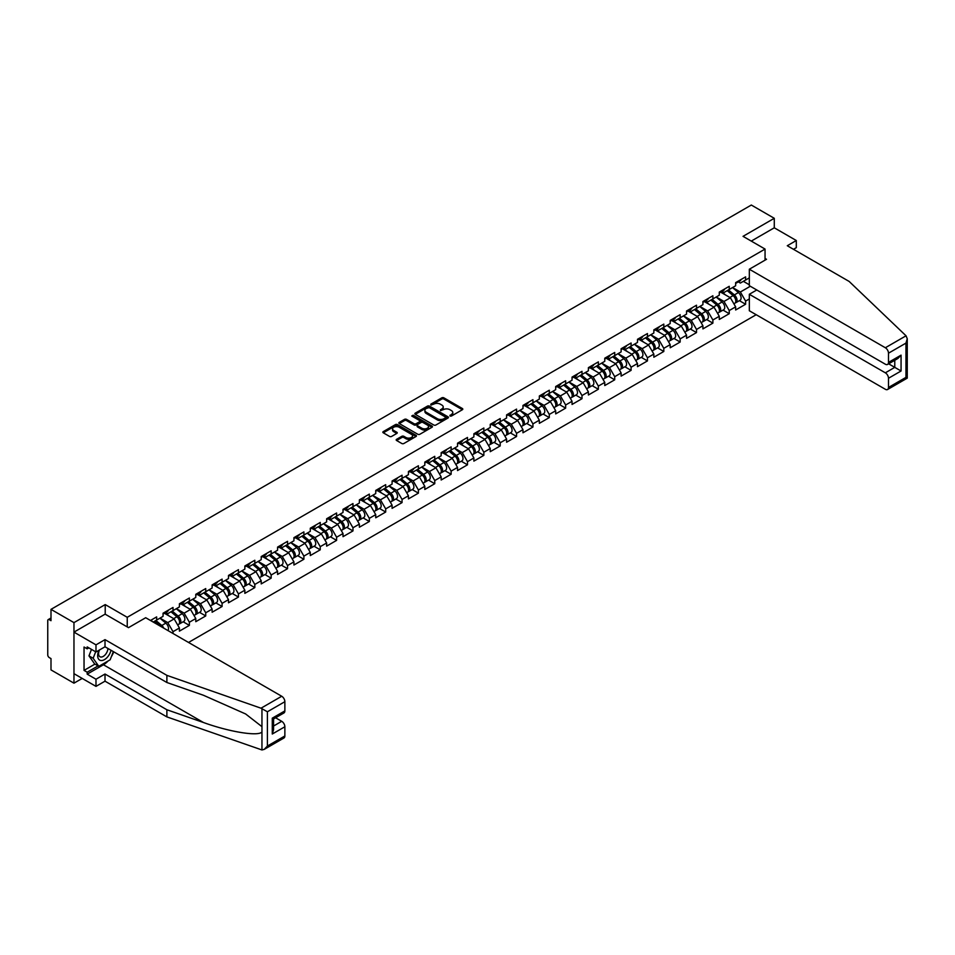 <?xml version="1.0" encoding="UTF-8"?>
<svg xmlns="http://www.w3.org/2000/svg" width="955" height="955" viewBox="0 0 955 955"><rect width="100%" height="100%" fill="white"/><g stroke="black" fill="none" stroke-linecap="round" stroke-linejoin="round"><path stroke-width="1.43" d="M450.008 416.034L451.44 416.034L462.387 409.719A1.456 0.836 0 0 0 462.805 409.122A1.456 0.836 0 0 0 462.387 408.525L443.86 397.829A1.456 0.836 0 0 0 441.795 397.829L430.86 404.144L430.86 404.98L433.713 404.156A4.656 2.686 0 0 1 440.303 404.156L441.843 405.051A4.656 2.686 0 0 1 443.216 406.949A4.656 2.686 0 0 1 441.843 408.859L440.434 410.507L443.287 409.683A4.656 2.686 0 0 1 449.877 409.683L451.417 410.578A4.656 2.686 0 0 1 452.789 412.476A4.656 2.686 0 0 1 451.417 414.386L450.008 416.034L450.008 415.198M396.612 439.312A1.456 0.836 0 0 0 396.182 439.909A1.456 0.836 0 0 0 396.612 440.506L401.804 443.502A1.456 0.836 0 0 0 403.87 443.502L416.01 436.495A1.456 0.836 0 0 0 416.44 435.898A1.456 0.836 0 0 0 416.01 435.301L397.483 424.605A1.456 0.836 0 0 0 395.418 424.605L383.277 431.612A1.456 0.836 0 0 0 382.848 432.209A1.456 0.836 0 0 0 383.277 432.806L389.556 436.435A1.456 0.836 0 0 0 391.61 436.435L396.814 433.427A1.456 0.836 0 0 0 397.244 432.83A1.456 0.836 0 0 0 396.814 432.245L393.699 430.442A3.892 2.244 0 0 1 392.553 428.855A3.892 2.244 0 0 1 394.964 426.778A3.892 2.244 0 0 1 399.202 427.267L411.402 434.31A3.892 2.244 0 0 1 412.548 435.898A3.892 2.244 0 0 1 410.137 437.975A3.892 2.244 0 0 1 405.899 437.486L403.87 436.316A1.456 0.836 0 0 0 401.804 436.316L396.612 439.312L396.612 440.506L401.804 437.521L401.804 436.316M105.217 604.587L73.965 622.624L50.997 609.362L751.322 205.038L774.278 218.301L743.038 236.339L765.051 249.064L127.242 617.3L105.217 604.587L105.217 614.208M433.821 425.023A1.456 0.836 0 0 0 435.874 425.023L448.026 418.004A1.456 0.836 0 0 0 448.444 417.419A1.456 0.836 0 0 0 448.026 416.822L429.499 406.126A1.456 0.836 0 0 0 427.434 406.126L415.294 413.133A1.456 0.836 0 0 0 414.864 413.73A1.456 0.836 0 0 0 415.294 414.327L433.821 425.023M412.142 416.249L431.994 427.255L419.866 434.262A1.456 0.836 0 0 1 417.813 434.262L399.286 423.566L399.286 422.373A1.456 0.836 0 0 0 398.856 422.97A1.456 0.836 0 0 0 399.286 423.566M399.286 422.373L404.478 419.376A1.456 0.836 0 0 1 406.544 419.376L414.052 423.71A1.456 0.836 0 0 0 416.117 423.71L419.567 421.716A1.456 0.836 0 0 0 419.985 421.131A1.456 0.836 0 0 0 419.567 420.534L411.736 416.022L413.181 415.186L432.018 426.061A1.456 0.836 0 0 1 432.448 426.658A1.456 0.836 0 0 1 432.018 427.243L432.018 426.061M127.242 626.922L127.242 617.3M188.541 642.452L756.193 314.72M765.051 249.064L765.051 260.142M153.194 622.051L156.656 620.058L156.656 616.906L150.472 620.475M156.656 620.058L163.054 616.357L163.054 613.206L173.022 607.464L173.022 610.603L179.409 606.914L179.409 603.763L189.376 598.009L189.376 601.161L195.775 597.472L195.775 594.32L205.731 588.567L205.731 591.718L212.129 588.029L212.129 584.878L222.097 579.124L222.097 582.275L228.496 578.575L228.496 575.435L238.452 569.681L238.452 572.833L244.85 569.132L244.85 565.981L254.818 560.239L254.818 563.378L261.216 559.69L261.216 556.538L271.172 550.784L271.172 553.936L277.571 550.247L277.571 547.096L287.539 541.342L287.539 544.493L293.925 540.793L293.925 537.653L303.893 531.899L303.893 535.051L310.291 531.35L310.291 528.211L320.247 522.457L320.247 525.596L326.646 521.908L326.646 518.756L336.614 513.002L336.614 516.154L343.012 512.465L343.012 509.313L352.968 503.56L352.968 506.711L359.367 503.022L359.367 499.871L369.334 494.117L369.334 497.269L375.733 493.568L375.733 490.428L385.689 484.674L385.689 487.826L392.087 484.125L392.087 480.974L402.055 475.232L402.055 478.371L408.442 474.683L408.442 471.531L418.409 465.777L418.409 468.929L424.808 465.24L424.808 462.089L434.764 456.335L434.764 459.486L441.162 455.798L441.162 452.646L451.13 446.892L451.13 450.044L457.529 446.343L457.529 443.204L467.484 437.45L467.484 440.601L473.883 436.901L473.883 433.749L483.851 428.007L483.851 431.147L490.249 427.458L490.249 424.307L500.205 418.553L500.205 421.704L506.604 418.015L506.604 414.864L516.571 409.11L516.571 412.262L522.97 408.561L522.97 405.421L532.926 399.668L532.926 402.819L539.324 399.118L539.324 395.979L549.292 390.225L549.292 393.365L555.679 389.676L555.679 386.524L565.647 380.77L565.647 383.922L572.045 380.233L572.045 377.082L582.001 371.328L582.001 374.479L588.399 370.791L588.399 367.639L598.367 361.885L598.367 365.037L604.766 361.336L604.766 358.197L614.722 352.443L614.722 355.594L621.12 351.894L621.12 348.742L631.088 343L631.088 346.14L637.486 342.451L637.486 339.3L647.442 333.546L647.442 336.697L653.841 333.009L653.841 329.857L663.809 324.103L663.809 327.255L670.195 323.566L670.195 320.414L680.163 314.661L680.163 317.812L686.561 314.111L686.561 310.972L696.517 305.218L696.517 308.37L702.916 304.669L702.916 301.517L712.884 295.775L712.884 298.915L719.282 295.226L719.282 292.075L729.238 286.321L729.238 289.472L735.637 285.784L735.637 282.632L745.604 276.878L745.604 280.03L749.329 277.881M749.329 298.951L745.604 301.1L740.364 292.015L732.592 287.539M739.385 300.658L745.604 304.251L745.604 301.1M745.604 304.251L735.637 309.993L735.637 306.853L729.238 310.542L723.997 301.458L716.238 296.981M723.019 310.1L729.238 313.694L729.238 310.542M729.238 313.694L719.282 319.448L719.282 316.296L712.884 319.985L707.643 310.912L699.884 306.424M706.664 319.543L712.884 323.136L712.884 319.985M712.884 323.136L702.916 328.89L702.916 325.739L696.517 329.439L691.277 320.355L683.517 315.866M690.298 328.986L696.517 332.579L696.517 329.439M696.517 332.579L686.561 338.333L686.561 335.181L680.163 338.882L674.922 329.797L667.163 325.321M673.943 338.44L680.163 342.033L680.163 338.882M680.163 342.033L670.195 347.775L670.195 344.636L663.809 348.324L658.556 339.24L650.797 334.763M657.577 347.883L663.809 351.476L663.809 348.324M663.809 351.476L653.841 357.23L653.841 354.078L647.442 357.767L642.202 348.682L634.442 344.206M641.223 357.325L647.442 360.918L647.442 357.767M647.442 360.918L637.486 366.672L637.486 363.521L631.088 367.209L625.835 358.137L618.076 353.648M624.868 366.768L631.088 370.361L631.088 367.209M631.088 370.361L621.12 376.115L621.12 372.963L614.722 376.664L609.481 367.58L601.722 363.103M608.502 376.21L614.722 379.804L614.722 376.664M614.722 379.804L604.766 385.557L604.766 382.406L598.367 386.107L593.127 377.022L585.367 372.546M592.148 385.665L598.367 389.258L598.367 386.107M598.367 389.258L588.399 395L588.399 391.86L582.001 395.549L576.76 386.465L569.001 381.988M575.781 395.107L582.001 398.701L582.001 395.549M582.001 398.701L572.045 404.454L572.045 401.303L565.647 404.992L560.406 395.907L552.647 391.431M559.427 404.55L565.647 408.143L565.647 404.992M565.647 408.143L555.679 413.897L555.679 410.745L549.292 414.434L544.04 405.362L536.28 400.873M543.061 413.993L549.292 417.586L549.292 414.434M549.292 417.586L539.324 423.34L539.324 420.188L532.926 423.889L527.685 414.804L519.926 410.328M526.706 423.447L532.926 427.028L532.926 423.889M532.926 427.028L522.97 432.782L522.97 429.643L516.571 433.331L511.319 424.247L503.56 419.77M510.34 432.89L516.571 436.483L516.571 433.331M516.571 436.483L506.604 442.225L506.604 439.085L500.205 442.774L494.965 433.689L487.205 429.213M493.986 442.332L500.205 445.925L500.205 442.774M500.205 445.925L490.249 451.679L490.249 448.528L483.851 452.216L478.61 443.144L470.839 438.655M477.631 451.775L483.851 455.368L483.851 452.216M483.851 455.368L473.883 461.122L473.883 457.97L467.484 461.671L462.244 452.586L454.485 448.098M461.265 461.217L467.484 464.81L467.484 461.671M467.484 464.81L457.529 470.564L457.529 467.413L451.13 471.113L445.889 462.029L438.13 457.552M444.911 470.672L451.13 474.265L451.13 471.113M451.13 474.265L441.162 480.007L441.162 476.867L434.764 480.556L429.523 471.472L421.764 466.995M428.544 480.114L434.764 483.708L434.764 480.556M434.764 483.708L424.808 489.461L424.808 486.31L418.409 489.999L413.169 480.914L405.409 476.438M412.19 489.557L418.409 493.15L418.409 489.999M418.409 493.15L408.442 498.904L408.442 495.752L402.055 499.441L396.803 490.369L389.043 485.88M395.824 498.999L402.055 502.593L402.055 499.441M402.055 502.593L392.087 508.346L392.087 505.195L385.689 508.896L380.448 499.811L372.689 495.335M379.469 508.442L385.689 512.035L385.689 508.896M385.689 512.035L375.733 517.789L375.733 514.638L369.334 518.338L364.094 509.254L356.322 504.777M363.115 517.897L369.334 521.49L369.334 518.338M369.334 521.49L359.367 527.232L359.367 524.092L352.968 527.781L347.727 518.696L339.968 514.22M346.749 527.339L352.968 530.932L352.968 527.781M352.968 530.932L343.012 536.686L343.012 533.535L336.614 537.223L331.373 528.139L323.614 523.662M330.394 536.782L336.614 540.375L336.614 537.223M336.614 540.375L326.646 546.129L326.646 542.977L320.247 546.666L315.007 537.593L307.247 533.105M314.028 546.224L320.247 549.817L320.247 546.666M320.247 549.817L310.291 555.571L310.291 552.42L303.893 556.12L298.652 547.036L290.893 542.559M297.674 555.679L303.893 559.26L303.893 556.12M303.893 559.26L293.925 565.014L293.925 561.874L287.539 565.563L282.286 556.479L274.527 552.002M281.307 565.121L287.539 568.714L287.539 565.563M287.539 568.714L277.571 574.456L277.571 571.317L271.172 575.006L265.932 565.921L258.172 561.445M264.953 574.564L271.172 578.157L271.172 575.006M271.172 578.157L261.216 583.911L261.216 580.759L254.818 584.448L249.565 575.376L241.806 570.887M248.587 584.006L254.818 587.6L254.818 584.448M254.818 587.6L244.85 593.353L244.85 590.202L238.452 593.903L233.211 584.818L225.452 580.33M232.232 593.449L238.452 597.042L238.452 593.903M238.452 597.042L228.496 602.796L228.496 599.644L222.097 603.345L216.857 594.261L209.085 589.784M215.878 602.903L222.097 606.497L222.097 603.345M222.097 606.497L212.129 612.239L212.129 609.099L205.731 612.788L200.49 603.703L192.731 599.227M199.511 612.346L205.731 615.939L205.731 612.788M205.731 615.939L195.775 621.693L195.775 618.542L189.376 622.23L184.136 613.146L176.377 608.669M183.157 621.789L189.376 625.382L189.376 622.23M189.376 625.382L179.409 631.136L179.409 627.984L173.022 631.673L167.77 622.6L160.01 618.112M173.022 633.499L173.022 631.673M165.74 612.465L167.77 613.635L173.022 610.603M167.77 622.6L174.168 618.9L164.379 613.253M179.409 627.984L174.168 618.9M182.107 603.023L184.136 604.193L189.376 601.161M184.136 613.146L190.534 609.457L180.746 603.811M195.775 618.542L190.534 609.457M198.461 593.568L200.49 594.75L205.731 591.718M200.49 603.703L206.889 600.015L197.1 594.356M212.129 609.099L206.889 600.015M214.827 584.126L216.857 585.296L222.097 582.275M216.857 594.261L223.243 590.572L213.466 584.914M228.496 599.644L223.243 590.572M231.182 574.683L233.211 575.853L238.452 572.833M233.211 584.818L239.61 581.118L229.821 575.471M244.85 590.202L239.61 581.118M247.548 565.241L249.565 566.411L254.818 563.378M249.565 575.376L255.964 571.675L246.175 566.029M261.216 580.759L255.964 571.675M263.902 555.798L265.932 556.968L271.172 553.936M265.932 565.921L272.33 562.232L262.541 556.586M277.571 571.317L272.33 562.232M280.257 546.344L282.286 547.513L287.539 544.493M282.286 556.479L288.685 552.79L278.896 547.131M293.925 561.874L288.685 552.79M296.623 536.901L298.652 538.071L303.893 535.051M298.652 547.036L305.051 543.347L295.262 537.689M310.291 552.42L305.051 543.347M312.977 527.458L315.007 528.628L320.247 525.596M315.007 537.593L321.405 533.893L311.617 528.246M326.646 542.977L321.405 533.893M329.344 518.016L331.373 519.186L336.614 516.154M331.373 528.139L337.772 524.45L327.983 518.804M343.012 533.535L337.772 524.45M345.698 508.573L347.727 509.743L352.968 506.711M347.727 518.696L354.126 515.008L344.337 509.361M359.367 524.092L354.126 515.008M362.064 499.119L364.094 500.289L369.334 497.269M364.094 509.254L370.48 505.565L360.692 499.907M375.733 514.638L370.48 505.565M378.419 489.676L380.448 490.846L385.689 487.826M380.448 499.811L386.847 496.111L377.058 490.464M392.087 505.195L386.847 496.111M394.785 480.234L396.803 481.404L402.055 478.371M396.803 490.369L403.201 486.668L393.412 481.022M408.442 495.752L403.201 486.668M411.139 470.791L413.169 471.961L418.409 468.929M413.169 480.914L419.567 477.225L409.779 471.579M424.808 486.31L419.567 477.225M427.494 461.337L429.523 462.518L434.764 459.486M429.523 471.472L435.922 467.783L426.133 462.125M441.162 476.867L435.922 467.783M443.86 451.894L445.889 453.064L451.13 450.044M445.889 462.029L452.288 458.34L442.499 452.682M457.529 467.413L452.288 458.34M460.214 442.452L462.244 443.621L467.484 440.601M462.244 452.586L468.642 448.886L458.854 443.239M473.883 457.97L468.642 448.886M476.581 433.009L478.61 434.179L483.851 431.147M478.61 443.144L484.997 439.443L475.22 433.797M490.249 448.528L484.997 439.443M492.935 423.566L494.965 424.736L500.205 421.704M494.965 433.689L501.363 430.001L491.574 424.354M506.604 439.085L501.363 430.001M509.302 414.112L511.319 415.282L516.571 412.262M511.319 424.247L517.717 420.558L507.929 414.9M522.97 429.643L517.717 420.558M525.656 404.669L527.685 405.839L532.926 402.819M527.685 414.804L534.084 411.116L524.295 405.457M539.324 420.188L534.084 411.116M542.01 395.227L544.04 396.397L549.292 393.365M544.04 405.362L550.438 401.661L540.649 396.015M555.679 410.745L550.438 401.661M558.377 385.784L560.406 386.954L565.647 383.922M560.406 395.907L566.804 392.219L557.016 386.572M572.045 401.303L566.804 392.219M574.731 376.342L576.76 377.512L582.001 374.479M576.76 386.465L583.159 382.776L573.37 377.13M588.399 391.86L583.159 382.776M591.097 366.887L593.127 368.057L598.367 365.037M593.127 377.022L599.513 373.333L589.736 367.675M604.766 382.406L599.513 373.333M607.452 357.445L609.481 358.614L614.722 355.594M609.481 367.58L615.88 363.879L606.091 358.232M621.12 372.963L615.88 363.879M623.818 348.002L625.835 349.172L631.088 346.14M625.835 358.137L632.234 354.436L622.445 348.79M637.486 363.521L632.234 354.436M640.172 338.559L642.202 339.729L647.442 336.697M642.202 348.682L648.6 344.994L638.811 339.347M653.841 354.078L648.6 344.994M656.539 329.105L658.556 330.287L663.809 327.255M658.556 339.24L664.955 335.551L655.166 329.893M670.195 344.636L664.955 335.551M672.893 319.662L674.922 320.832L680.163 317.812M674.922 329.797L681.321 326.109L671.532 320.45M686.561 335.181L681.321 326.109M689.247 310.22L691.277 311.39L696.517 308.37M691.277 320.355L697.675 316.654L687.887 311.008M702.916 325.739L697.675 316.654M705.614 300.777L707.643 301.947L712.884 298.915M707.643 310.912L714.042 307.212L704.253 301.565M719.282 316.296L714.042 307.212M721.968 291.335L723.997 292.505L729.238 289.472M723.997 301.458L730.396 297.769L720.607 292.123M735.637 306.853L730.396 297.769M738.334 281.88L740.364 283.05L745.604 280.03M740.364 292.015L750.32 286.261M743.348 281.331L749.329 284.781M793.474 249.303L796.303 247.667L796.303 240.517L774.278 227.803L774.278 218.301M73.965 622.624L73.965 683.171L50.997 669.909L50.997 658.592L49.326 657.625A2.22 1.289 -120 0 1 47.75 654.891L47.75 620.631A2.22 1.289 -120 0 1 48.216 619.604A2.22 1.289 -120 0 1 49.326 619.723L50.997 620.69L50.997 609.362M73.965 683.171L82.202 678.42M450.414 416.177L451.417 415.592A4.656 2.686 0 0 0 452.789 413.694L452.789 412.476M443.216 406.949L443.216 408.167A4.656 2.686 0 0 1 441.843 410.065L440.84 410.65M462.363 409.731L443.86 399.047A1.456 0.836 0 0 0 441.795 399.047L431.266 405.123M448.026 416.822L448.026 418.004L429.499 407.331A1.456 0.836 0 0 0 427.434 407.331L415.306 414.339L415.294 413.133M445.448 417.824L445.448 417.001L429.189 407.606L426.252 408.465A4.656 2.686 0 0 0 424.891 410.375A4.656 2.686 0 0 0 426.252 412.274L437.366 418.696A4.656 2.686 0 0 0 443.956 418.696L445.448 417.824L445.448 419.042L445.746 417.419M424.891 410.375L424.891 411.581A4.656 2.686 0 0 0 426.252 413.479L426.252 412.274M445.448 419.042L443.956 419.902A4.656 2.686 0 0 1 437.366 419.902L426.252 413.479M399.297 423.578L404.478 420.582L404.478 419.376M419.985 421.131L419.985 422.337A1.456 0.836 0 0 1 419.567 422.934L416.117 424.927A1.456 0.836 0 0 1 414.052 424.927L406.544 420.582A1.456 0.836 0 0 0 404.478 420.582M421.847 428.21A3.892 2.244 0 0 0 426.097 428.7A3.892 2.244 0 0 0 428.497 426.622A3.892 2.244 0 0 0 427.363 425.035L423.065 422.552A1.456 0.836 0 0 0 421 422.552L417.55 424.545A1.456 0.836 0 0 0 417.132 425.142A1.456 0.836 0 0 0 417.55 425.727L421.847 428.21L421.847 429.428A3.892 2.244 0 0 0 426.097 429.917A3.892 2.244 0 0 0 428.497 427.84L428.497 426.622M417.132 425.142L417.132 426.348A1.456 0.836 0 0 0 417.55 426.945L417.55 425.727M421.847 429.428L417.55 426.945M412.548 435.898L412.548 437.104A3.892 2.244 0 0 1 410.137 439.181A3.892 2.244 0 0 1 405.899 438.691L403.87 437.521A1.456 0.836 0 0 0 401.804 437.521M392.553 428.855L392.553 430.06A3.892 2.244 0 0 0 393.699 431.648L393.699 430.442M396.814 432.245L396.814 433.427L393.699 431.648M415.986 436.507L397.483 425.811A1.456 0.836 0 0 0 395.418 425.811L383.301 432.818M734.395 296.563L733.655 296.146M735.326 302.807A4.894 2.829 -120 0 0 736.042 302.58A4.894 2.829 -120 0 0 736.926 299.166A4.894 2.829 -120 0 0 734.371 294.904L728.474 289.914M736.042 302.58L740.077 300.252A4.894 2.829 -120 0 0 740.961 296.826A4.894 2.829 -120 0 0 738.406 292.564L732.509 287.586M727.328 290.571L734.061 296.253A2.961 1.707 60 0 1 735.672 299.906M733.894 303.821L734.777 303.308A4.894 2.829 -120 0 0 735.66 299.894A4.894 2.829 -120 0 0 733.118 295.62L727.209 290.642M725.514 294.952L721.526 291.585M736.95 281.868A4.894 2.829 60 0 1 736.042 283.205A4.894 2.829 60 0 1 735.637 283.372M740.985 279.54A4.894 2.829 60 0 1 740.077 280.877L736.042 283.205M98.998 650.26A9.646 5.563 120 0 0 101.075 660.538A9.646 5.563 120 0 0 111.007 650.248M99.511 649.961A6.601 3.808 120 0 0 99.941 656.742A6.601 3.808 120 0 0 100.908 657.04A6.601 3.808 120 0 0 107.903 648.457M113.335 651.585L110.147 659.798L98.819 666.339L94.629 663.916L88.97 655.858L91.477 649.388M98.819 666.339L93.16 658.282L95.679 651.811M88.97 655.858L93.16 658.282M906.044 335.802L907.25 338.727L905.949 343.12L888.484 353.195A4.453 2.567 -120 0 0 885.345 347.751L906.044 335.802L849.162 281.45L787.29 245.733L796.303 240.517M756.766 289.986L749.329 294.283L749.329 310.757L885.345 389.282A4.453 2.567 -120 0 0 887.565 389.509A4.453 2.567 -120 0 0 888.484 387.467L888.484 378.264A4.453 2.567 -120 0 0 885.345 372.82L894.775 367.365L901.066 370.994L888.484 378.264M749.329 294.283L885.345 372.82M765.051 258.447L766.519 259.294L749.329 269.226L749.329 285.688L885.345 364.213A4.453 2.567 -120 0 0 887.565 364.44A4.453 2.567 -120 0 0 888.484 362.399L888.484 353.195M749.329 269.226L885.345 347.751M774.278 227.803L751.263 241.102M888.639 363.819L894.775 367.365L894.775 360.274M888.484 362.399L901.066 355.141L897.927 358.459L887.565 364.44M888.484 387.467L905.949 377.38L906.605 377.774M108.058 661.003A16.689 9.634 -60 0 1 103.438 664.764L87.18 674.146L95.989 679.232L105.014 674.027L166.886 709.756L166.886 716.895L261.957 749.962L264.249 749.365L267.4 746.046L284.865 735.971A4.453 2.567 60 0 1 283.933 738L264.249 749.365M166.886 709.756L203.451 722.505C229.427 731.948 258.53 736.639 261.957 731.936L261.957 726.66L245.614 713.958L203.451 695.264L166.886 682.503L105.014 646.786L95.989 651.99L87.18 646.905L87.18 648.839L84.04 647.024L84.04 670.398L87.18 672.213L98.09 665.91M95.989 679.232L95.989 686.382L73.965 673.669L73.965 632.126L105.11 614.149L128.495 627.65L145.697 617.718L281.713 696.255A4.453 2.567 60 0 1 284.865 701.698L284.865 710.902A4.453 2.567 60 0 1 283.933 712.943L273.584 718.924L273.584 729.644L272.271 734.025L272.271 718.172C273.978 719.151 273.978 719.151 272.271 718.172L284.865 710.902M105.014 674.027L105.014 681.178L95.989 686.382M166.886 716.895L105.014 681.178M284.865 701.698L267.4 711.773L261.013 708.204L166.886 675.364L105.014 639.635L95.989 644.852L95.989 651.99M95.989 644.852L73.965 632.126M87.18 674.146L87.18 672.213M105.014 639.635L105.014 646.786M166.886 675.364L166.886 682.503M273.584 726.015L281.713 721.312A4.453 2.567 60 0 1 284.865 726.767L284.865 735.971M281.713 721.312L275.565 717.766M113.741 651.823A16.689 9.634 -60 0 1 111.377 656.646M88.863 647.872L87.18 648.839M84.04 670.398L94.939 664.095M718.029 306.006L717.301 305.588M718.972 312.249A4.894 2.829 -120 0 0 719.676 312.022A4.894 2.829 -120 0 0 720.559 308.608A4.894 2.829 -120 0 0 718.017 304.347L712.108 299.369M719.676 312.022L723.723 309.695A4.894 2.829 -120 0 0 724.594 306.28A4.894 2.829 -120 0 0 722.052 302.019L716.143 297.029M710.974 300.025L717.706 305.695A2.961 1.707 60 0 1 719.306 309.36M717.527 313.264L718.423 312.751A4.894 2.829 -120 0 0 719.306 309.336A4.894 2.829 -120 0 0 716.751 305.075L710.854 300.097M709.147 304.394L705.172 301.028M701.674 315.448L700.934 315.031M702.605 321.692A4.894 2.829 -120 0 0 703.322 321.477A4.894 2.829 -120 0 0 704.205 318.051A4.894 2.829 -120 0 0 701.65 313.789L695.753 308.811M703.322 321.477L707.357 319.137A4.894 2.829 -120 0 0 708.24 315.723A4.894 2.829 -120 0 0 705.685 311.461L699.788 306.483M694.619 309.468L701.352 315.15A2.961 1.707 60 0 1 702.952 318.803M701.173 322.718L702.068 322.193A4.894 2.829 -120 0 0 702.94 318.779A4.894 2.829 -120 0 0 700.397 314.517L694.488 309.539M692.793 313.837L688.806 310.482M685.308 324.903L684.58 324.473M686.251 331.134A4.894 2.829 -120 0 0 686.967 330.919A4.894 2.829 -120 0 0 687.839 327.493A4.894 2.829 -120 0 0 685.296 323.232L679.387 318.254M686.967 330.919L691.002 328.592A4.894 2.829 -120 0 0 691.874 325.166A4.894 2.829 -120 0 0 689.331 320.904L683.434 315.926M678.253 318.91L684.986 324.593A2.961 1.707 60 0 1 686.585 328.245M684.819 332.161L685.702 331.648A4.894 2.829 -120 0 0 686.585 328.222A4.894 2.829 -120 0 0 684.031 323.96L678.134 318.982M676.427 323.279L672.451 319.925M668.954 334.346L668.214 333.916M669.897 340.589A4.894 2.829 -120 0 0 670.601 340.362A4.894 2.829 -120 0 0 671.484 336.948A4.894 2.829 -120 0 0 668.93 332.674L663.033 327.696M670.601 340.362L674.636 338.034A4.894 2.829 -120 0 0 675.519 334.608A4.894 2.829 -120 0 0 672.977 330.346L667.067 325.369M661.899 328.353L668.631 334.035A2.961 1.707 60 0 1 670.231 337.688M668.452 341.604L669.348 341.09A4.894 2.829 -120 0 0 670.219 337.664A4.894 2.829 -120 0 0 667.676 333.402L661.767 328.425M660.072 332.722L656.085 329.368M652.599 343.788L651.859 343.37M653.53 350.031A4.894 2.829 -120 0 0 654.247 349.805A4.894 2.829 -120 0 0 655.118 346.39A4.894 2.829 -120 0 0 652.575 342.129L646.666 337.151M654.247 349.805L658.282 347.477A4.894 2.829 -120 0 0 659.165 344.063A4.894 2.829 -120 0 0 656.61 339.789L650.713 334.811M645.532 337.795L652.265 343.478A2.961 1.707 60 0 1 653.865 347.131M652.098 351.046L652.981 350.533A4.894 2.829 -120 0 0 653.865 347.119A4.894 2.829 -120 0 0 651.31 342.857L645.413 337.867M643.706 342.177L639.731 338.81M720.595 291.323A4.894 2.829 60 0 1 719.676 292.648A4.894 2.829 60 0 1 719.282 292.815M724.63 288.983A4.894 2.829 60 0 1 723.723 290.32L719.676 292.648M704.229 300.765A4.894 2.829 60 0 1 703.322 302.102A4.894 2.829 60 0 1 702.916 302.257M708.276 298.438A4.894 2.829 60 0 1 707.357 299.763L703.322 302.102M687.875 310.208A4.894 2.829 60 0 1 686.967 311.545A4.894 2.829 60 0 1 686.561 311.712M691.909 307.88A4.894 2.829 60 0 1 691.002 309.217L686.967 311.545M671.508 319.65A4.894 2.829 60 0 1 670.601 320.987A4.894 2.829 60 0 1 670.195 321.155M675.555 317.323A4.894 2.829 60 0 1 674.636 318.66L670.601 320.987M655.154 329.105A4.894 2.829 60 0 1 654.247 330.43A4.894 2.829 60 0 1 653.841 330.597M659.189 326.765A4.894 2.829 60 0 1 658.282 328.102L654.247 330.43M636.233 353.231L635.505 352.813M637.176 359.474A4.894 2.829 -120 0 0 637.88 359.247A4.894 2.829 -120 0 0 638.764 355.833A4.894 2.829 -120 0 0 636.209 351.571L630.312 346.593M637.88 359.247L641.927 356.919A4.894 2.829 -120 0 0 642.799 353.505A4.894 2.829 -120 0 0 640.256 349.244L634.347 344.254M629.178 347.25L635.911 352.932A2.961 1.707 60 0 1 637.51 356.585M635.732 360.489L636.627 359.975A4.894 2.829 -120 0 0 637.51 356.561A4.894 2.829 -120 0 0 634.956 352.3L629.059 347.322M627.351 351.619L623.364 348.253M638.8 338.548A4.894 2.829 60 0 1 637.88 339.873A4.894 2.829 60 0 1 637.486 340.04M642.834 336.208A4.894 2.829 60 0 1 641.927 337.545L637.88 339.873M619.879 362.685L619.138 362.255M620.81 368.917A4.894 2.829 -120 0 0 621.526 368.702A4.894 2.829 -120 0 0 622.409 365.276A4.894 2.829 -120 0 0 619.855 361.014L613.958 356.036M621.526 368.702L625.561 366.362A4.894 2.829 -120 0 0 626.444 362.948A4.894 2.829 -120 0 0 623.89 358.686L617.992 353.708M612.812 356.693L619.544 362.375A2.961 1.707 60 0 1 621.156 366.028M619.377 369.943L620.261 369.43A4.894 2.829 -120 0 0 621.144 366.004A4.894 2.829 -120 0 0 618.601 361.742L612.692 356.764M610.997 361.062L607.01 357.707M622.433 347.99A4.894 2.829 60 0 1 621.526 349.327A4.894 2.829 60 0 1 621.12 349.494M626.468 345.662A4.894 2.829 60 0 1 625.561 346.987L621.526 349.327M603.512 372.128L602.784 371.698M604.455 378.359A4.894 2.829 -120 0 0 605.16 378.144A4.894 2.829 -120 0 0 606.043 374.718A4.894 2.829 -120 0 0 603.5 370.456L597.591 365.479M605.16 378.144L609.206 375.816A4.894 2.829 -120 0 0 610.078 372.39A4.894 2.829 -120 0 0 607.535 368.129L601.626 363.151M596.457 366.135L603.19 371.817A2.961 1.707 60 0 1 604.79 375.47M603.011 379.386L603.906 378.872A4.894 2.829 -120 0 0 604.79 375.446A4.894 2.829 -120 0 0 602.235 371.185L596.338 366.207M594.631 370.504L590.656 367.15M606.079 357.433A4.894 2.829 60 0 1 605.16 358.77A4.894 2.829 60 0 1 604.766 358.937M610.114 355.105A4.894 2.829 60 0 1 609.206 356.442L605.16 358.77M587.158 381.57L586.418 381.14M588.089 387.814A4.894 2.829 -120 0 0 588.805 387.587A4.894 2.829 -120 0 0 589.689 384.173A4.894 2.829 -120 0 0 587.134 379.899L581.237 374.921M588.805 387.587L592.84 385.259A4.894 2.829 -120 0 0 593.724 381.833A4.894 2.829 -120 0 0 591.169 377.571L585.272 372.593M580.091 375.578L586.824 381.26A2.961 1.707 60 0 1 588.435 384.913M586.657 388.828L587.552 388.315A4.894 2.829 -120 0 0 588.423 384.901A4.894 2.829 -120 0 0 585.881 380.627L579.971 375.649M578.276 379.959L574.289 376.592M589.713 366.875A4.894 2.829 60 0 1 588.805 368.212A4.894 2.829 60 0 1 588.399 368.379M593.759 364.547A4.894 2.829 60 0 1 592.84 365.884L588.805 368.212M570.792 391.013L570.063 390.595M571.735 397.256A4.894 2.829 -120 0 0 572.451 397.029A4.894 2.829 -120 0 0 573.322 393.615A4.894 2.829 -120 0 0 570.78 389.354L564.871 384.376M572.451 397.029L576.486 394.702A4.894 2.829 -120 0 0 577.357 391.287A4.894 2.829 -120 0 0 574.815 387.014L568.917 382.036M563.737 385.032L570.469 390.702A2.961 1.707 60 0 1 572.069 394.367M570.29 398.271L571.186 397.757A4.894 2.829 -120 0 0 572.069 394.343A4.894 2.829 -120 0 0 569.514 390.082L563.617 385.092M561.91 389.401L557.935 386.035M573.358 376.33A4.894 2.829 60 0 1 572.451 377.655A4.894 2.829 60 0 1 572.045 377.822M577.393 373.99A4.894 2.829 60 0 1 576.486 375.327L572.451 377.655M554.437 400.455L553.697 400.038M555.38 406.699A4.894 2.829 -120 0 0 556.085 406.484A4.894 2.829 -120 0 0 556.968 403.058A4.894 2.829 -120 0 0 554.413 398.796L548.516 393.818M556.085 406.484L560.119 404.144A4.894 2.829 -120 0 0 561.003 400.73A4.894 2.829 -120 0 0 558.448 396.468L552.551 391.49M547.382 394.475L554.115 400.157A2.961 1.707 60 0 1 555.715 403.81M553.936 407.725L554.831 407.2A4.894 2.829 -120 0 0 555.703 403.786A4.894 2.829 -120 0 0 553.16 399.524L547.251 394.546M545.556 398.844L541.569 395.489M556.992 385.772A4.894 2.829 60 0 1 556.085 387.109A4.894 2.829 60 0 1 555.679 387.264M561.039 383.444A4.894 2.829 60 0 1 560.119 384.769L556.085 387.109M538.071 409.91L537.343 409.48M539.014 416.141A4.894 2.829 -120 0 0 539.73 415.926A4.894 2.829 -120 0 0 540.602 412.5A4.894 2.829 -120 0 0 538.059 408.239L532.15 403.261M539.73 415.926L543.765 413.587A4.894 2.829 -120 0 0 544.648 410.173A4.894 2.829 -120 0 0 542.094 405.911L536.197 400.933M531.016 403.917L537.749 409.6A2.961 1.707 60 0 1 539.348 413.252M537.581 417.168L538.465 416.655A4.894 2.829 -120 0 0 539.348 413.229A4.894 2.829 -120 0 0 536.794 408.967L530.896 403.989M529.189 408.286L525.214 404.932M540.637 395.215A4.894 2.829 60 0 1 539.73 396.552A4.894 2.829 60 0 1 539.324 396.719M544.672 392.887A4.894 2.829 60 0 1 543.765 394.212L539.73 396.552M521.717 419.352L520.988 418.923M522.66 425.584A4.894 2.829 -120 0 0 523.364 425.369A4.894 2.829 -120 0 0 524.247 421.955A4.894 2.829 -120 0 0 521.693 417.681L515.796 412.703M523.364 425.369L527.399 423.041A4.894 2.829 -120 0 0 528.282 419.615A4.894 2.829 -120 0 0 525.739 415.353L519.83 410.375M514.661 413.36L521.394 419.042A2.961 1.707 60 0 1 522.994 422.695M521.215 426.61L522.11 426.097A4.894 2.829 -120 0 0 522.982 422.671A4.894 2.829 -120 0 0 520.439 418.409L514.542 413.431M512.835 417.729L508.848 414.375M524.283 404.657A4.894 2.829 60 0 1 523.364 405.994A4.894 2.829 60 0 1 522.97 406.162M528.318 402.33A4.894 2.829 60 0 1 527.399 403.667L523.364 405.994M505.362 428.795L504.622 428.377M506.293 435.038A4.894 2.829 -120 0 0 507.01 434.812A4.894 2.829 -120 0 0 507.881 431.397A4.894 2.829 -120 0 0 505.338 427.136L499.441 422.146M507.01 434.812L511.044 432.484A4.894 2.829 -120 0 0 511.928 429.058A4.894 2.829 -120 0 0 509.373 424.796L503.476 419.818M498.295 422.802L505.028 428.485A2.961 1.707 60 0 1 506.627 432.138M504.861 436.053L505.744 435.54A4.894 2.829 -120 0 0 506.627 432.126A4.894 2.829 -120 0 0 504.085 427.852L498.176 422.874M496.481 427.183L492.494 423.817M507.917 414.1A4.894 2.829 60 0 1 507.01 415.437A4.894 2.829 60 0 1 506.604 415.604M511.952 411.772A4.894 2.829 60 0 1 511.044 413.109L507.01 415.437M488.996 438.238L488.268 437.82M489.939 444.481A4.894 2.829 -120 0 0 490.643 444.254A4.894 2.829 -120 0 0 491.527 440.84A4.894 2.829 -120 0 0 488.984 436.578L483.075 431.6M490.643 444.254L494.69 441.926A4.894 2.829 -120 0 0 495.561 438.512A4.894 2.829 -120 0 0 493.019 434.25L487.11 429.261M481.941 432.257L488.674 437.927A2.961 1.707 60 0 1 490.273 441.592M488.494 445.496L489.39 444.982A4.894 2.829 -120 0 0 490.273 441.568A4.894 2.829 -120 0 0 487.719 437.306L481.821 432.329M480.114 436.626L476.127 433.26M491.562 423.554A4.894 2.829 60 0 1 490.643 424.88A4.894 2.829 60 0 1 490.249 425.047M495.597 421.215A4.894 2.829 60 0 1 494.69 422.552L490.643 424.88M472.641 447.68L471.901 447.262M473.573 453.923A4.894 2.829 -120 0 0 474.289 453.709A4.894 2.829 -120 0 0 475.172 450.283A4.894 2.829 -120 0 0 472.618 446.021L466.72 441.043M474.289 453.709L478.324 451.369A4.894 2.829 -120 0 0 479.207 447.955A4.894 2.829 -120 0 0 476.652 443.693L470.755 438.715M465.574 441.699L472.307 447.382A2.961 1.707 60 0 1 473.919 451.035M472.14 454.95L473.035 454.425A4.894 2.829 -120 0 0 473.907 451.011A4.894 2.829 -120 0 0 471.364 446.749L465.455 441.771M463.76 446.069L459.773 442.714M475.196 432.997A4.894 2.829 60 0 1 474.289 434.334A4.894 2.829 60 0 1 473.883 434.489M479.231 430.669A4.894 2.829 60 0 1 478.324 431.994L474.289 434.334M456.275 457.135L455.547 456.705M457.218 463.366A4.894 2.829 -120 0 0 457.923 463.151A4.894 2.829 -120 0 0 458.806 459.725A4.894 2.829 -120 0 0 456.263 455.463L450.354 450.485M457.923 463.151L461.969 460.823A4.894 2.829 -120 0 0 462.841 457.397A4.894 2.829 -120 0 0 460.298 453.136L454.389 448.158M449.22 451.142L455.953 456.824A2.961 1.707 60 0 1 457.552 460.477M455.774 464.393L456.669 463.879A4.894 2.829 -120 0 0 457.552 460.453A4.894 2.829 -120 0 0 454.998 456.192L449.101 451.214M447.394 455.511L443.418 452.157M458.842 442.44A4.894 2.829 60 0 1 457.923 443.777A4.894 2.829 60 0 1 457.529 443.944M462.877 440.112A4.894 2.829 60 0 1 461.969 441.449L457.923 443.777M439.921 466.577L439.181 466.147M440.852 472.821A4.894 2.829 -120 0 0 441.568 472.594A4.894 2.829 -120 0 0 442.452 469.18A4.894 2.829 -120 0 0 439.897 464.906L434 459.928M441.568 472.594L445.603 470.266A4.894 2.829 -120 0 0 446.486 466.84A4.894 2.829 -120 0 0 443.932 462.578L438.035 457.6M432.866 460.585L439.598 466.267A2.961 1.707 60 0 1 441.198 469.92M439.419 473.835L440.315 473.322A4.894 2.829 -120 0 0 441.186 469.896A4.894 2.829 -120 0 0 438.643 465.634L432.734 460.656M431.039 464.954L427.052 461.599M442.475 451.882A4.894 2.829 60 0 1 441.568 453.219A4.894 2.829 60 0 1 441.162 453.386M446.522 449.554A4.894 2.829 60 0 1 445.603 450.891L441.568 453.219M423.554 476.02L422.826 475.602M424.498 482.263A4.894 2.829 -120 0 0 425.214 482.036A4.894 2.829 -120 0 0 426.085 478.622A4.894 2.829 -120 0 0 423.543 474.36L417.633 469.382M425.214 482.036L429.249 479.708A4.894 2.829 -120 0 0 430.132 476.294A4.894 2.829 -120 0 0 427.577 472.021L421.68 467.043M416.499 470.027L423.232 475.709A2.961 1.707 60 0 1 424.832 479.362M423.065 483.278L423.948 482.764A4.894 2.829 -120 0 0 424.832 479.35A4.894 2.829 -120 0 0 422.277 475.089L416.38 470.099M414.673 474.408L410.698 471.042M426.121 461.337A4.894 2.829 60 0 1 425.214 462.662A4.894 2.829 60 0 1 424.808 462.829M430.156 458.997A4.894 2.829 60 0 1 429.249 460.334L425.214 462.662M407.2 485.462L406.46 485.045M408.143 491.706A4.894 2.829 -120 0 0 408.847 491.479A4.894 2.829 -120 0 0 409.731 488.065A4.894 2.829 -120 0 0 407.176 483.803L401.279 478.825M408.847 491.479L412.882 489.151A4.894 2.829 -120 0 0 413.766 485.737A4.894 2.829 -120 0 0 411.223 481.475L405.314 476.485M400.145 479.482L406.878 485.164A2.961 1.707 60 0 1 408.477 488.817M406.699 492.72L407.594 492.207A4.894 2.829 -120 0 0 408.465 488.793A4.894 2.829 -120 0 0 405.923 484.531L400.026 479.553M398.319 483.851L394.331 480.484M409.755 470.779A4.894 2.829 60 0 1 408.847 472.104A4.894 2.829 60 0 1 408.442 472.271M413.802 468.439A4.894 2.829 60 0 1 412.882 469.776L408.847 472.104M390.846 494.917L390.106 494.487M391.777 501.148A4.894 2.829 -120 0 0 392.493 500.933A4.894 2.829 -120 0 0 393.365 497.507A4.894 2.829 -120 0 0 390.822 493.246L384.913 488.268M392.493 500.933L396.528 498.594A4.894 2.829 -120 0 0 397.411 495.179A4.894 2.829 -120 0 0 394.857 490.918L388.96 485.94M383.779 488.924L390.511 494.606A2.961 1.707 60 0 1 392.111 498.259M390.344 502.175L391.228 501.662A4.894 2.829 -120 0 0 392.111 498.235A4.894 2.829 -120 0 0 389.556 493.974L383.659 488.996M381.964 493.293L377.977 489.939M393.4 480.222A4.894 2.829 60 0 1 392.493 481.559A4.894 2.829 60 0 1 392.087 481.726M397.435 477.894A4.894 2.829 60 0 1 396.528 479.219L392.493 481.559M374.479 504.359L373.751 503.93M375.422 510.591A4.894 2.829 -120 0 0 376.127 510.376A4.894 2.829 -120 0 0 377.01 506.95A4.894 2.829 -120 0 0 374.456 502.688L368.558 497.71M376.127 510.376L380.174 508.048A4.894 2.829 -120 0 0 381.045 504.622A4.894 2.829 -120 0 0 378.502 500.36L372.593 495.382M367.424 498.367L374.157 504.049A2.961 1.707 60 0 1 375.757 507.702M373.978 511.617L374.873 511.104A4.894 2.829 -120 0 0 375.757 507.678A4.894 2.829 -120 0 0 373.202 503.416L367.305 498.438M365.598 502.736L361.611 499.381M377.046 489.664A4.894 2.829 60 0 1 376.127 491.001A4.894 2.829 60 0 1 375.733 491.168M381.081 487.337A4.894 2.829 60 0 1 380.174 488.674L376.127 491.001M358.125 513.802L357.385 513.372M359.056 520.045A4.894 2.829 -120 0 0 359.772 519.818A4.894 2.829 -120 0 0 360.656 516.404A4.894 2.829 -120 0 0 358.101 512.131L352.204 507.153M359.772 519.818L363.807 517.491A4.894 2.829 -120 0 0 364.691 514.065A4.894 2.829 -120 0 0 362.136 509.803L356.239 504.825M351.058 507.809L357.791 513.492A2.961 1.707 60 0 1 359.402 517.144M357.624 521.06L358.507 520.547A4.894 2.829 -120 0 0 359.39 517.133A4.894 2.829 -120 0 0 356.848 512.859L350.939 507.881M349.244 512.19L345.256 508.824M360.68 499.107A4.894 2.829 60 0 1 359.772 500.444A4.894 2.829 60 0 1 359.367 500.611M364.714 496.779A4.894 2.829 60 0 1 363.807 498.116L359.772 500.444M341.759 523.245L341.031 522.827M342.702 529.488A4.894 2.829 -120 0 0 343.406 529.261A4.894 2.829 -120 0 0 344.289 525.847A4.894 2.829 -120 0 0 341.747 521.585L335.838 516.607M343.406 529.261L347.453 526.933A4.894 2.829 -120 0 0 348.324 523.519A4.894 2.829 -120 0 0 345.782 519.245L339.873 514.268M334.704 517.264L341.436 522.934A2.961 1.707 60 0 1 343.036 526.599M341.257 530.503L342.153 529.989A4.894 2.829 -120 0 0 343.036 526.575A4.894 2.829 -120 0 0 340.481 522.313L334.584 517.324M332.877 521.633L328.902 518.267M344.325 508.561A4.894 2.829 60 0 1 343.406 509.886A4.894 2.829 60 0 1 343.012 510.054M348.36 506.222A4.894 2.829 60 0 1 347.453 507.559L343.406 509.886M325.404 532.687L324.664 532.269M326.335 538.93A4.894 2.829 -120 0 0 327.052 538.716A4.894 2.829 -120 0 0 327.935 535.289A4.894 2.829 -120 0 0 325.38 531.028L319.483 526.05M327.052 538.716L331.087 536.376A4.894 2.829 -120 0 0 331.97 532.962A4.894 2.829 -120 0 0 329.415 528.7L323.518 523.722M318.349 526.706L325.07 532.389A2.961 1.707 60 0 1 326.682 536.042M324.903 539.957L325.798 539.432A4.894 2.829 -120 0 0 326.67 536.018A4.894 2.829 -120 0 0 324.127 531.756L318.218 526.778M316.523 531.076L312.536 527.721M327.959 518.004A4.894 2.829 60 0 1 327.052 519.341A4.894 2.829 60 0 1 326.646 519.496M332.006 515.676A4.894 2.829 60 0 1 331.087 517.001L327.052 519.341M309.038 542.142L308.31 541.712M309.981 548.373A4.894 2.829 -120 0 0 310.697 548.158A4.894 2.829 -120 0 0 311.569 544.732A4.894 2.829 -120 0 0 309.026 540.47L303.117 535.492M310.697 548.158L314.732 545.818A4.894 2.829 -120 0 0 315.604 542.404A4.894 2.829 -120 0 0 313.061 538.143L307.164 533.165M301.983 536.149L308.716 541.831A2.961 1.707 60 0 1 310.315 545.484M308.537 549.4L309.432 548.886A4.894 2.829 -120 0 0 310.315 545.46A4.894 2.829 -120 0 0 307.761 541.199L301.864 536.221M300.156 540.518L296.181 537.164M311.605 527.447A4.894 2.829 60 0 1 310.697 528.784A4.894 2.829 60 0 1 310.291 528.951M315.639 525.119A4.894 2.829 60 0 1 314.732 526.444L310.697 528.784M292.684 551.584L291.944 551.154M293.627 557.816A4.894 2.829 -120 0 0 294.331 557.601A4.894 2.829 -120 0 0 295.214 554.187A4.894 2.829 -120 0 0 292.66 549.913L286.763 544.935M294.331 557.601L298.366 555.273A4.894 2.829 -120 0 0 299.249 551.847A4.894 2.829 -120 0 0 296.707 547.585L290.798 542.607M285.629 545.592L292.361 551.274A2.961 1.707 60 0 1 293.961 554.927M292.182 558.842L293.078 558.329A4.894 2.829 -120 0 0 293.949 554.903A4.894 2.829 -120 0 0 291.406 550.641L285.497 545.663M283.802 549.961L279.815 546.606M295.238 536.889A4.894 2.829 60 0 1 294.331 538.226A4.894 2.829 60 0 1 293.925 538.393M299.285 534.561A4.894 2.829 60 0 1 298.366 535.898L294.331 538.226M276.317 561.027L275.589 560.609M277.26 567.27A4.894 2.829 -120 0 0 277.977 567.043A4.894 2.829 -120 0 0 278.848 563.629A4.894 2.829 -120 0 0 276.305 559.367L270.396 554.378M277.977 567.043L282.012 564.715A4.894 2.829 -120 0 0 282.895 561.289A4.894 2.829 -120 0 0 280.34 557.028L274.443 552.05M269.262 555.034L275.995 560.716A2.961 1.707 60 0 1 277.595 564.369M275.828 568.285L276.711 567.771A4.894 2.829 -120 0 0 277.595 564.357A4.894 2.829 -120 0 0 275.04 560.084L269.143 555.106M267.436 559.415L263.461 556.049M278.884 546.332A4.894 2.829 60 0 1 277.977 547.669A4.894 2.829 60 0 1 277.571 547.836M282.919 544.004A4.894 2.829 60 0 1 282.012 545.341L277.977 547.669M259.963 570.469L259.235 570.051M260.906 576.713A4.894 2.829 -120 0 0 261.61 576.486A4.894 2.829 -120 0 0 262.494 573.072A4.894 2.829 -120 0 0 259.939 568.81L254.042 563.832M261.61 576.486L265.645 574.158A4.894 2.829 -120 0 0 266.529 570.744A4.894 2.829 -120 0 0 263.986 566.482L258.077 561.492M252.908 564.489L259.641 570.159A2.961 1.707 60 0 1 261.24 573.824M259.462 577.727L260.357 577.214A4.894 2.829 -120 0 0 261.24 573.8A4.894 2.829 -120 0 0 258.686 569.538L252.788 564.56M251.081 568.858L247.094 565.491M262.529 555.786A4.894 2.829 60 0 1 261.61 557.111A4.894 2.829 60 0 1 261.216 557.278M266.564 553.446A4.894 2.829 60 0 1 265.645 554.783L261.61 557.111M243.609 579.912L242.868 579.494M244.54 586.155A4.894 2.829 -120 0 0 245.256 585.94A4.894 2.829 -120 0 0 246.127 582.514A4.894 2.829 -120 0 0 243.585 578.253L237.688 573.275M245.256 585.94L249.291 583.601A4.894 2.829 -120 0 0 250.174 580.186A4.894 2.829 -120 0 0 247.62 575.925L241.722 570.947M236.542 573.931L243.274 579.613A2.961 1.707 60 0 1 244.874 583.266M243.107 587.182L243.991 586.657A4.894 2.829 -120 0 0 244.874 583.242A4.894 2.829 -120 0 0 242.331 578.981L236.422 574.003M234.727 578.3L230.74 574.946M246.163 565.229A4.894 2.829 60 0 1 245.256 566.566A4.894 2.829 60 0 1 244.85 566.721M250.198 562.901A4.894 2.829 60 0 1 249.291 564.226L245.256 566.566M227.242 589.366L226.514 588.937M228.185 595.598A4.894 2.829 -120 0 0 228.89 595.383A4.894 2.829 -120 0 0 229.773 591.957A4.894 2.829 -120 0 0 227.23 587.695L221.321 582.717M228.89 595.383L232.936 593.055A4.894 2.829 -120 0 0 233.808 589.629A4.894 2.829 -120 0 0 231.265 585.367L225.356 580.389M220.187 583.374L226.92 589.056A2.961 1.707 60 0 1 228.52 592.709M226.741 596.624L227.636 596.111A4.894 2.829 -120 0 0 228.52 592.685A4.894 2.829 -120 0 0 225.965 588.423L220.068 583.445M218.361 587.743L214.374 584.388M229.809 574.671A4.894 2.829 60 0 1 228.89 576.008A4.894 2.829 60 0 1 228.496 576.175M233.844 572.343A4.894 2.829 60 0 1 232.936 573.68L228.89 576.008M210.888 598.809L210.148 598.379M211.819 605.052A4.894 2.829 -120 0 0 212.535 604.825A4.894 2.829 -120 0 0 213.419 601.411A4.894 2.829 -120 0 0 210.864 597.138L204.967 592.16M212.535 604.825L216.57 602.498A4.894 2.829 -120 0 0 217.454 599.072A4.894 2.829 -120 0 0 214.899 594.81L209.002 589.832M203.821 592.816L210.554 598.499A2.961 1.707 60 0 1 212.165 602.151M210.387 606.067L211.282 605.554A4.894 2.829 -120 0 0 212.153 602.128A4.894 2.829 -120 0 0 209.611 597.866L203.702 592.888M202.006 597.185L198.019 593.831M213.443 584.114A4.894 2.829 60 0 1 212.535 585.451A4.894 2.829 60 0 1 212.129 585.618M217.477 581.786A4.894 2.829 60 0 1 216.57 583.123L212.535 585.451M194.522 608.251L193.793 607.834M195.465 614.495A4.894 2.829 -120 0 0 196.181 614.268A4.894 2.829 -120 0 0 197.052 610.854A4.894 2.829 -120 0 0 194.51 606.592L188.601 601.614M196.181 614.268L200.216 611.94A4.894 2.829 -120 0 0 201.087 608.526A4.894 2.829 -120 0 0 198.544 604.252L192.635 599.274M187.466 602.259L194.199 607.941A2.961 1.707 60 0 1 195.799 611.594M194.02 615.509L194.916 614.996A4.894 2.829 -120 0 0 195.799 611.582A4.894 2.829 -120 0 0 193.244 607.32L187.347 602.33M185.64 606.64L181.665 603.274M197.088 593.568A4.894 2.829 60 0 1 196.181 594.893A4.894 2.829 60 0 1 195.775 595.061M201.123 591.229A4.894 2.829 60 0 1 200.216 592.566L196.181 594.893M178.167 617.694L177.427 617.276M179.098 623.937A4.894 2.829 -120 0 0 179.815 623.711A4.894 2.829 -120 0 0 180.698 620.296A4.894 2.829 -120 0 0 178.143 616.035L172.246 611.057M179.815 623.711L183.849 621.383A4.894 2.829 -120 0 0 184.733 617.969A4.894 2.829 -120 0 0 182.178 613.707L176.281 608.717M171.112 611.713L177.845 617.396A2.961 1.707 60 0 1 179.445 621.048M177.666 624.952L178.561 624.439A4.894 2.829 -120 0 0 179.433 621.025A4.894 2.829 -120 0 0 176.89 616.763L170.981 611.785M169.286 616.082L165.299 612.716M180.722 603.011A4.894 2.829 60 0 1 179.815 604.336A4.894 2.829 60 0 1 179.409 604.503M184.769 600.671A4.894 2.829 60 0 1 183.849 602.008L179.815 604.336M163.794 628.175A4.894 2.829 -120 0 0 161.789 625.477L155.88 620.499M167.877 630.527A4.894 2.829 -120 0 0 165.824 623.149L159.927 618.172M154.746 621.156L161.479 626.826M160.786 626.432A4.894 2.829 -120 0 0 160.524 626.205L154.626 621.227M164.367 612.453A4.894 2.829 60 0 1 163.46 613.79A4.894 2.829 60 0 1 163.054 613.958M168.402 610.126A4.894 2.829 60 0 1 167.495 611.451L163.46 613.79M152.048 619.568A4.894 2.829 60 0 1 151.165 620.881M50.997 618.756L49.326 619.723M451.417 415.592L451.417 414.386M440.434 410.507L440.434 409.671M441.843 410.065L441.843 408.859M430.86 404.98L430.86 404.144M441.795 399.047L441.795 397.829M443.86 399.047L443.86 397.829M462.387 409.719L462.387 408.525M427.434 407.331L427.434 406.126M429.499 407.331L429.499 406.126M437.366 419.902L437.366 418.696M443.956 419.902L443.956 418.696M406.544 420.582L406.544 419.376M414.052 424.927L414.052 423.71M416.117 424.927L416.117 423.71M419.567 422.934L419.567 421.716M413.181 416.392L413.181 415.186M403.87 437.521L403.87 436.316M405.899 438.691L405.899 437.486M383.277 432.806L383.277 431.612M395.418 425.811L395.418 424.605M397.483 425.811L397.483 424.605M416.01 436.495L416.01 435.301M734.371 294.904L738.406 292.564M729.895 297.483L733.118 295.62M905.949 377.38L905.949 343.12M901.066 355.141L901.066 370.994M261.957 749.962L261.957 731.936M261.957 726.66L261.957 708.634M267.4 711.773L267.4 746.046M284.865 726.767L272.271 734.025M261.013 708.204L281.713 696.255M103.438 664.764L203.451 722.505M718.017 304.347L722.052 302.019M713.54 306.925L716.751 305.075M701.65 313.789L705.685 311.461M697.174 316.368L700.397 314.517M685.296 323.232L689.331 320.904M680.82 325.822L684.031 323.96M668.93 332.674L672.977 330.346M664.465 335.265L667.676 333.402M652.575 342.129L656.61 339.789M648.099 344.707L651.31 342.857M636.209 351.571L640.256 349.244M631.744 354.15L634.956 352.3M619.855 361.014L623.89 358.686M615.378 363.592L618.601 361.742M603.5 370.456L607.535 368.129M599.024 373.047L602.235 371.185M587.134 379.899L591.169 377.571M582.657 382.489L585.881 380.627M570.78 389.354L574.815 387.014M566.303 391.932L569.514 390.082M554.413 398.796L558.448 396.468M549.949 401.375L553.16 399.524M538.059 408.239L542.094 405.911M533.582 410.817L536.794 408.967M521.693 417.681L525.739 415.353M517.228 420.272L520.439 418.409M505.338 427.136L509.373 424.796M500.862 429.714L504.085 427.852M488.984 436.578L493.019 434.25M484.507 439.157L487.719 437.306M472.618 446.021L476.652 443.693M468.141 448.599L471.364 446.749M456.263 455.463L460.298 453.136M451.787 458.054L454.998 456.192M439.897 464.906L443.932 462.578M435.42 467.496L438.643 465.634M423.543 474.36L427.577 472.021M419.066 476.939L422.277 475.089M407.176 483.803L411.223 481.475M402.712 486.382L405.923 484.531M390.822 493.246L394.857 490.918M386.345 495.824L389.556 493.974M374.456 502.688L378.502 500.36M369.991 505.279L373.202 503.416M358.101 512.131L362.136 509.803M353.625 514.721L356.848 512.859M341.747 521.585L345.782 519.245M337.27 524.164L340.481 522.313M325.38 531.028L329.415 528.7M320.904 533.606L324.127 531.756M309.026 540.47L313.061 538.143M304.55 543.049L307.761 541.199M292.66 549.913L296.707 547.585M288.195 552.503L291.406 550.641M276.305 559.367L280.34 557.028M271.829 561.946L275.04 560.084M259.939 568.81L263.986 566.482M255.474 571.388L258.686 569.538M243.585 578.253L247.62 575.925M239.108 580.831L242.331 578.981M227.23 587.695L231.265 585.367M222.754 590.286L225.965 588.423M210.864 597.138L214.899 594.81M206.387 599.728L209.611 597.866M194.51 606.592L198.544 604.252M190.033 609.171L193.244 607.32M178.143 616.035L182.178 613.707M173.679 618.613L176.89 616.763M161.789 625.477L165.824 623.149M50.997 618.004L48.216 619.604M907.25 338.727L907.25 378.144L887.565 389.509"/></g></svg>
